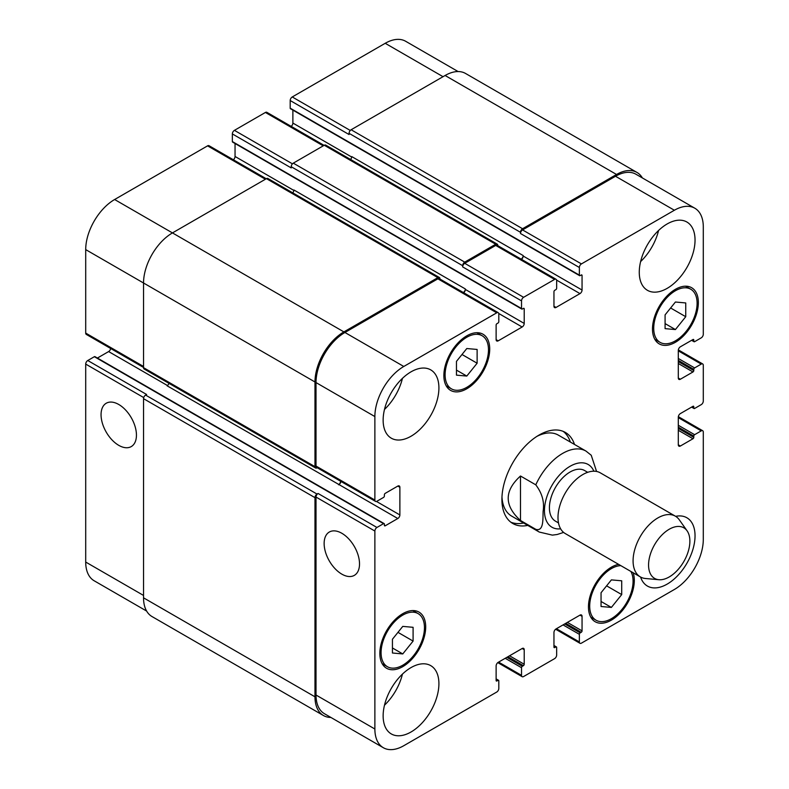 <?xml version="1.0" encoding="UTF-8"?>
<svg xmlns="http://www.w3.org/2000/svg" width="789" height="789" viewBox="0 0 789 789"><rect width="100%" height="100%" fill="white"/><g stroke="black" fill="none" stroke-linecap="round" stroke-linejoin="round"><path stroke-width="1.18" d="M520.493 476.004L535.78 484.831C542.142 493.224 544.578 502.051 543.118 511.311C542.793 518.718 543.927 531.796 535.78 529.32L520.493 520.493L520.493 476.004C504.122 490.837 504.122 505.67 520.493 520.493M596.563 471.457L591.247 455.263L586 451.091A46.738 26.984 120 0 0 562.636 453.409A46.738 26.984 120 0 0 535.78 484.831M563.228 431.386A52.577 30.357 -60 0 1 570.368 442.067M523.63 523.018A52.577 30.357 -60 0 1 510.818 522.18M527.762 525.405A52.577 30.357 -60 0 1 512.801 523.511A52.577 30.357 -60 0 1 504.743 481.379A52.577 30.357 -60 0 1 539.084 435.045A52.577 30.357 -60 0 1 565.378 432.441A52.577 30.357 -60 0 1 574.5 444.454M536.964 436.347A46.738 26.984 -60 0 1 558.326 435.114L586 451.091M535.78 529.32A46.738 26.984 120 0 0 539.262 532.052L511.588 516.065A46.738 26.984 -60 0 1 501.972 496.952M587.697 472.315L584.679 470.569A29.213 16.865 120 0 0 570.072 472.009A29.213 16.865 120 0 0 550.988 497.751A29.213 16.865 120 0 0 555.466 521.164L558.494 522.91M687.091 530.829L679.309 519.823A35.051 20.238 120 0 0 675.394 516.193L600.311 472.848A35.051 20.238 120 0 0 582.785 474.583A35.051 20.238 120 0 0 559.884 505.473A35.051 20.238 120 0 0 565.259 533.561L640.343 576.907A35.051 20.238 120 0 0 645.441 578.495L658.864 579.718A29.213 16.865 120 0 0 683.826 561.541A29.213 16.865 120 0 0 687.091 530.829A29.213 16.865 120 0 0 669.22 529.251A29.213 16.865 120 0 0 649.268 558.434A29.213 16.865 120 0 0 658.864 579.718M675.394 516.193A35.051 20.238 120 0 0 657.868 517.929A35.051 20.238 120 0 0 634.967 548.819A35.051 20.238 120 0 0 640.343 576.907M118.754 445.341A25.021 14.449 60 0 1 102.402 423.289A25.021 14.449 60 0 1 106.239 403.238A25.021 14.449 60 0 1 131.26 417.687A25.021 14.449 60 0 1 131.26 446.584A25.021 14.449 60 0 1 118.754 445.341M341.824 574.136A25.021 14.449 60 0 1 325.482 552.083A25.021 14.449 60 0 1 329.319 532.033A25.021 14.449 60 0 1 354.34 546.481A25.021 14.449 60 0 1 354.34 575.368A25.021 14.449 60 0 1 341.824 574.136M266.258 178.748L209.026 145.709A2.919 1.686 120 0 0 207.566 145.857L114.622 199.518A40.9 23.611 120 0 0 85.705 249.61L85.705 333.086A2.919 1.686 120 0 0 86.307 334.418L143.539 367.467M235.043 143.509L235.043 156.469A2.919 1.686 -60 0 1 233.376 159.772M324.092 145.363L266.86 112.324A2.919 1.686 120 0 0 265.4 112.462L234.422 130.353A2.919 1.686 120 0 0 232.351 133.933L232.351 141.566A1.164 0.671 120 0 0 232.597 142.099L521.776 309.051A1.164 0.671 120 0 0 522.357 308.992L523.393 308.4A1.164 0.671 -60 0 1 524.212 308.874L524.212 323.421A2.919 1.686 -60 0 1 522.15 327.001L498.194 340.838A2.919 1.686 -60 0 1 496.725 340.976A2.919 1.686 -60 0 1 496.123 339.645L496.123 325.088A1.164 0.671 -60 0 1 496.952 323.658L497.987 323.066A1.164 0.671 120 0 0 498.806 321.636L498.806 314.002A2.919 1.686 120 0 0 498.204 312.661A2.919 1.686 120 0 0 496.745 312.809L403.79 366.471A40.9 23.611 120 0 0 374.874 416.562L374.874 500.039A2.919 1.686 120 0 0 375.485 501.38A2.919 1.686 120 0 0 376.945 501.232L383.553 497.415A1.164 0.671 120 0 0 384.381 495.985L384.381 494.792A1.164 0.671 -60 0 1 385.21 493.362L397.804 486.083A2.919 1.686 -60 0 1 399.264 485.945A2.919 1.686 -60 0 1 399.875 487.277L399.875 514.941A2.919 1.686 -60 0 1 397.804 518.521L385.21 525.799A1.164 0.671 -60 0 1 384.381 525.316L384.381 524.123A1.164 0.671 120 0 0 383.553 523.649L376.945 527.466A2.919 1.686 120 0 0 374.874 531.046L374.874 729.006A40.9 23.611 120 0 0 383.346 747.725A40.9 23.611 120 0 0 403.79 745.704L496.745 692.042A2.919 1.686 120 0 0 498.806 688.462L498.806 680.828A1.164 0.671 120 0 0 497.987 680.355L496.952 680.946A1.164 0.671 -60 0 1 496.123 680.473L496.123 665.926A2.919 1.686 -60 0 1 498.194 662.346L522.15 648.509A2.919 1.686 -60 0 1 523.61 648.371A2.919 1.686 -60 0 1 524.212 649.702L524.212 664.249A1.164 0.671 -60 0 1 523.393 665.679L522.357 666.281A1.164 0.671 120 0 0 521.529 667.711L521.529 675.345A2.919 1.686 120 0 0 522.14 676.676A2.919 1.686 120 0 0 523.6 676.538L554.578 658.647A2.919 1.686 120 0 0 556.649 655.067L556.649 647.434A1.164 0.671 120 0 0 555.821 646.96L554.785 647.562A1.164 0.671 -60 0 1 553.957 647.079L553.957 632.531A2.919 1.686 -60 0 1 556.028 628.951L579.984 615.124A2.919 1.686 -60 0 1 581.444 614.976A2.919 1.686 -60 0 1 582.055 616.317L582.055 630.865A1.164 0.671 -60 0 1 581.227 632.295L580.191 632.886A1.164 0.671 120 0 0 579.363 634.317L579.363 641.95A2.919 1.686 120 0 0 579.974 643.291A2.919 1.686 120 0 0 581.434 643.143L674.378 589.482A40.9 23.611 120 0 0 703.295 539.39L703.295 432.066A2.919 1.686 120 0 0 702.693 430.725A2.919 1.686 120 0 0 701.234 430.873L694.626 434.69A1.164 0.671 120 0 0 693.797 436.12L693.797 437.313A1.164 0.671 -60 0 1 692.969 438.743L680.374 446.022A2.919 1.686 -60 0 1 678.915 446.16A2.919 1.686 -60 0 1 678.303 444.828L678.303 417.154A2.919 1.686 -60 0 1 680.374 413.584L692.969 406.305A1.164 0.671 -60 0 1 693.797 406.779L693.797 407.972A1.164 0.671 120 0 0 694.626 408.455L701.234 404.639A2.919 1.686 120 0 0 703.295 401.059L703.295 365.287A2.919 1.686 120 0 0 702.693 363.946A2.919 1.686 120 0 0 701.234 364.094L694.626 367.911A1.164 0.671 120 0 0 693.797 369.341L693.797 370.534A1.164 0.671 -60 0 1 692.969 371.964L680.374 379.233A2.919 1.686 -60 0 1 678.915 379.381A2.919 1.686 -60 0 1 678.303 378.039L678.303 350.375A2.919 1.686 -60 0 1 680.374 346.795L692.969 339.526A1.164 0.671 -60 0 1 693.797 340L693.797 341.193A1.164 0.671 120 0 0 694.626 341.667L701.234 337.85A2.919 1.686 120 0 0 703.295 334.28L703.295 226.946A40.9 23.611 120 0 0 694.833 208.227A40.9 23.611 120 0 0 674.378 210.249L581.434 263.911A2.919 1.686 120 0 0 579.363 267.491L579.363 275.124A1.164 0.671 120 0 0 580.191 275.598L581.227 275.006A1.164 0.671 -60 0 1 582.055 275.479L582.055 290.036A2.919 1.686 -60 0 1 579.984 293.607L556.028 307.444A2.919 1.686 -60 0 1 554.568 307.592A2.919 1.686 -60 0 1 553.957 306.25L553.957 291.703A1.164 0.671 -60 0 1 554.785 290.273L555.821 289.671A1.164 0.671 120 0 0 556.649 288.241L556.649 280.608A2.919 1.686 120 0 0 556.038 279.276A2.919 1.686 120 0 0 554.578 279.414L523.6 297.305A2.919 1.686 120 0 0 521.529 300.885L521.529 308.519A1.164 0.671 120 0 0 521.776 309.051M292.877 110.115L292.877 123.074A2.919 1.686 -60 0 1 291.21 126.378M458.103 71.552L405.654 41.275A40.9 23.611 120 0 0 385.21 43.296L292.255 96.958A2.919 1.686 120 0 0 290.194 100.538L290.194 108.172A1.164 0.671 120 0 0 290.431 108.704L579.609 275.657M94.374 356.697L153.244 390.683A1.164 0.671 120 0 1 153.825 390.624L94.956 356.638A1.164 0.671 120 0 0 94.374 356.697L87.766 360.514A2.919 1.686 120 0 0 85.705 364.094L85.705 562.054A40.9 23.611 120 0 0 94.167 580.773L146.626 611.061M110.657 348.482A2.919 1.686 -60 0 1 108.626 351.569L97.402 358.048M456.466 361.382L466.792 348.531L477.118 349.448L477.118 363.226L466.792 376.067L456.466 375.15L456.466 361.382M466.792 376.067L456.466 370.11M477.118 363.226L461.999 354.488M665.088 314.87L675.414 302.019L685.74 302.946L685.74 316.714L675.414 329.565L665.088 328.638L665.088 314.87M675.414 329.565L665.088 323.598M685.74 316.714L670.62 307.986M601.05 592.736L611.386 579.885L621.712 580.803L621.712 594.581L611.386 607.422L601.05 606.504L601.05 592.736M611.386 607.422L601.05 601.465M621.712 594.581L606.593 585.842M392.439 639.238L402.765 626.387L413.091 627.314L413.091 641.082L402.765 653.933L392.439 653.006L392.439 639.238M402.765 653.933L392.439 647.966M413.091 641.082L397.972 632.354M620.844 565.654A30.672 17.713 120 0 0 589.699 606.179A30.672 17.713 120 0 0 596.05 620.213A30.672 17.713 120 0 0 623.961 606.8A30.672 17.713 120 0 0 630.894 571.453M633.143 572.755A32.428 18.719 -60 0 1 623.418 609.236A32.428 18.719 -60 0 1 595.172 621.732A32.428 18.719 -60 0 1 588.456 606.889A32.428 18.719 -60 0 1 618.596 564.362M653.726 328.313A30.672 17.713 120 0 0 660.077 342.357A30.672 17.713 120 0 0 690.75 324.644A30.672 17.713 120 0 0 690.75 289.228A30.672 17.713 120 0 0 667.109 297.443A30.672 17.713 120 0 0 653.726 328.313M652.483 329.033A32.428 18.719 -60 0 1 666.636 296.398A32.428 18.719 -60 0 1 691.628 287.709A32.428 18.719 -60 0 1 691.628 325.157A32.428 18.719 -60 0 1 659.2 343.876A32.428 18.719 -60 0 1 652.483 329.033M445.104 374.824A30.672 17.713 120 0 0 451.456 388.859A30.672 17.713 120 0 0 482.128 371.155A30.672 17.713 120 0 0 482.128 335.739A30.672 17.713 120 0 0 458.498 343.955A30.672 17.713 120 0 0 445.104 374.824M443.862 375.534A32.428 18.719 -60 0 1 458.024 342.909A32.428 18.719 -60 0 1 483.006 334.22A32.428 18.719 -60 0 1 483.006 371.658A32.428 18.719 -60 0 1 450.578 390.377A32.428 18.719 -60 0 1 443.862 375.534M381.077 652.681A30.672 17.713 120 0 0 387.429 666.725A30.672 17.713 120 0 0 418.101 649.012A30.672 17.713 120 0 0 418.101 613.595A30.672 17.713 120 0 0 394.461 621.821A30.672 17.713 120 0 0 381.077 652.681M379.834 653.4A32.428 18.719 -60 0 1 393.987 620.765A32.428 18.719 -60 0 1 418.979 612.086A32.428 18.719 -60 0 1 418.979 649.525A32.428 18.719 -60 0 1 386.551 668.244A32.428 18.719 -60 0 1 379.834 653.4M675.64 516.341A39.43 22.773 -60 0 1 686.874 517.762A39.43 22.773 -60 0 1 686.874 563.297A39.43 22.773 -60 0 1 647.434 586.069A39.43 22.773 -60 0 1 640.589 577.055M639.268 272.264A39.43 22.773 -60 0 1 656.478 232.577A39.43 22.773 -60 0 1 686.874 222.015A39.43 22.773 -60 0 1 686.874 267.55A39.43 22.773 -60 0 1 647.434 290.313A39.43 22.773 -60 0 1 639.268 272.264M383.138 420.133A39.43 22.773 -60 0 1 400.348 380.456A39.43 22.773 -60 0 1 430.745 369.883A39.43 22.773 -60 0 1 430.745 415.418A39.43 22.773 -60 0 1 391.305 438.191A39.43 22.773 -60 0 1 383.138 420.133M383.138 715.889A39.43 22.773 -60 0 1 400.348 676.203A39.43 22.773 -60 0 1 430.745 665.64A39.43 22.773 -60 0 1 430.745 711.175A39.43 22.773 -60 0 1 391.305 733.938A39.43 22.773 -60 0 1 383.138 715.889M640.619 261.573A39.43 22.773 120 0 0 658.568 230.487M384.49 409.442A39.43 22.773 120 0 0 402.439 378.355M384.49 705.198A39.43 22.773 120 0 0 402.439 674.112M375.485 501.38L316.616 467.384A2.919 1.686 -60 0 1 316.014 466.052L316.014 382.576A40.9 23.611 -60 0 1 344.931 332.485L437.875 278.823A2.919 1.686 -60 0 1 439.335 278.675L498.204 312.661M168.954 383.336A2.919 1.686 -60 0 1 167.081 385.791L338.935 484.535A2.919 1.686 120 0 0 340.966 481.448M383.346 747.725L324.476 713.739A40.9 23.611 -60 0 1 316.014 695.02L316.014 497.06A2.919 1.686 -60 0 1 318.075 493.48L376.945 527.466M520.493 232.311A2.919 1.686 -60 0 1 522.565 228.731L616.544 174.477A40.9 23.611 -60 0 1 636.989 172.446L465.549 73.466A40.9 23.611 120 0 0 445.104 75.497L351.125 129.751A2.919 1.686 120 0 0 349.054 133.331L520.493 232.311L520.493 233.505A2.919 1.686 -60 0 1 522.565 229.924L615.509 176.263A40.9 23.611 -60 0 1 635.964 174.241L694.833 208.227M521.519 259.344A2.919 1.686 120 0 0 523.186 256.04L523.186 255.567A2.919 1.686 120 0 1 521.144 259.127M462.66 265.706A2.919 1.686 -60 0 1 464.731 262.126L495.709 244.235A2.919 1.686 -60 0 1 497.169 244.097L325.729 145.117A2.919 1.686 120 0 0 324.269 145.255L293.291 163.145A2.919 1.686 120 0 0 291.22 166.726L462.66 265.706L462.66 266.899A2.919 1.686 -60 0 1 464.731 263.319L495.709 245.428A2.919 1.686 -60 0 1 497.169 245.29L556.038 279.276M463.685 292.739A2.919 1.686 120 0 0 465.352 289.435L465.352 288.961A2.919 1.686 120 0 1 463.311 292.522M330.897 717.448A40.9 23.611 -60 0 1 323.451 715.534A40.9 23.611 -60 0 1 314.979 696.805L314.979 497.652A2.919 1.686 -60 0 1 317.04 494.072L318.075 493.48M338.52 484.771A2.919 1.686 120 0 0 340.592 481.231M317.217 467.739L317.04 467.838A2.919 1.686 -60 0 1 315.58 467.985A2.919 1.686 -60 0 1 314.979 466.644L314.979 381.975A40.9 23.611 -60 0 1 343.896 331.893L437.875 277.629A2.919 1.686 -60 0 1 439.335 277.481A2.919 1.686 -60 0 1 439.946 278.823L439.946 279.03M497.169 244.097A2.919 1.686 -60 0 1 497.78 245.428L497.78 245.635M636.989 172.446A40.9 23.611 -60 0 1 642.374 177.939M439.335 277.481L267.895 178.501A2.919 1.686 120 0 0 266.435 178.649L172.456 232.913A40.9 23.611 120 0 0 143.539 282.995L143.539 367.664A2.919 1.686 120 0 0 144.14 369.005L315.58 467.985M465.352 288.961L293.912 189.981A2.919 1.686 -60 0 1 292.709 192.832M291.22 166.726L291.22 167.919L232.351 133.933M87.766 360.514L146.636 394.5L145.6 395.092A2.919 1.686 120 0 0 143.539 398.672L143.539 597.825A40.9 23.611 120 0 0 152.011 616.554L323.451 715.534M523.186 255.567L351.746 156.587A2.919 1.686 -60 0 1 350.553 159.437M349.054 133.331L349.054 134.524L290.194 100.538M593.87 471.201A36.225 20.909 120 0 0 570.072 466.289A36.225 20.909 120 0 0 544.913 504.832A36.225 20.909 120 0 0 560.614 528.808M316.014 466.052L374.874 500.039M397.804 486.083L399.875 487.277M376.471 501.439L399.875 514.941M338.935 484.535L397.804 518.521M384.381 525.316L385.21 525.799M153.244 390.683L324.683 489.663A1.164 0.671 -60 0 1 325.265 489.604L384.135 523.59M324.683 489.663L383.553 523.649M316.014 497.06L374.874 531.046M316.014 695.02L374.874 729.006M522.15 648.509L524.212 649.702M498.599 662.109L521.529 675.345M579.984 615.124L582.055 616.317M556.442 628.715L579.363 641.95M678.303 417.637L701.234 430.873M678.303 425.271L694.626 434.69M678.303 427.174L693.797 436.12M678.303 430.281L692.969 438.743M678.303 428.368L693.797 437.313M678.303 444.828L680.374 446.022M692.969 406.305L693.797 406.779M691.933 406.907L693.797 407.972M678.303 350.849L701.234 364.094M678.303 358.482L694.626 367.911M678.303 360.395L693.797 369.341M678.303 363.492L692.969 371.964M678.303 361.589L693.797 370.534M678.303 378.039L680.374 379.233M692.969 339.526L693.797 340M691.933 340.118L693.797 341.193M615.509 176.263L674.378 210.249M522.565 229.924L581.434 263.911M520.493 233.505L579.363 267.491M556.59 280.105L579.984 293.607M523.186 256.04L582.055 290.036M553.957 306.25L556.028 307.444M495.709 245.428L554.578 279.414M464.731 263.319L523.6 297.305M462.66 266.899L521.529 300.885M232.351 141.566L521.529 308.519M498.756 313.489L522.15 327.001M465.352 289.435L524.212 323.421M496.123 339.645L498.194 340.838M437.875 278.823L496.745 312.809M344.931 332.485L403.79 366.471M316.014 382.576L374.874 416.562M143.539 366.471L85.705 333.086M167.465 385.535L108.626 351.569M143.716 397.587L85.705 364.094M143.539 595.439L85.705 562.054M443.043 76.691L385.21 43.296M350.277 130.461L292.255 96.958M351.707 157.041L292.877 123.074M323.243 145.857L265.4 112.462M292.443 163.846L234.422 130.353M293.873 190.435L235.043 156.469M265.4 179.241L207.566 145.857M343.896 331.893L114.622 199.518M314.979 381.975L85.705 249.61M314.979 466.644L143.539 367.664M266.435 178.649L437.875 277.629M523.393 308.4L524.212 308.874M293.291 163.145L464.731 262.126M324.269 145.255L495.709 244.235M581.227 275.006L582.055 275.479M290.194 108.172L579.363 275.124M351.125 129.751L522.565 228.731M445.104 75.497L616.544 174.477M563.05 624.898L579.363 634.317M564.697 623.941L580.191 632.886M565.733 623.349L581.227 632.295M567.39 622.393L582.055 630.865M553.957 647.079L554.785 647.562M553.957 645.885L555.821 646.96M505.216 658.292L521.529 667.711M506.863 657.336L522.357 666.281M507.899 656.744L523.393 665.679M509.546 655.787L524.212 664.249M496.123 680.473L496.952 680.946M496.123 679.28L497.987 680.355M143.539 597.825L314.979 696.805M143.539 398.672L314.979 497.652M145.6 395.092L317.04 494.072M539.262 532.052L552.379 535.129L557.202 534.488L563.612 532.417M596.05 620.213L590.783 617.185M690.75 289.228L685.493 286.19M660.077 342.357L654.821 339.319M482.128 335.739L476.872 332.702M451.456 388.859L446.199 385.831M418.101 613.595L412.844 610.568M387.429 666.725L382.172 663.687M522.14 676.676L497.79 662.622M579.974 643.291L555.624 629.227M702.693 430.725L678.343 416.671M694.044 408.515L691.598 407.104M702.693 363.946L678.343 349.892M694.044 341.726L691.598 340.315M553.957 645.491L556.403 646.901M496.123 678.885L498.569 680.296M153.825 390.624L325.265 489.604"/></g></svg>
